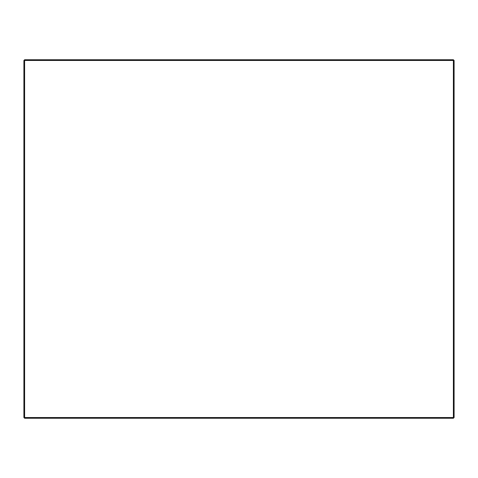 <?xml version="1.0" encoding="UTF-8"?>
<svg xmlns="http://www.w3.org/2000/svg" width="478" height="478" viewBox="0 0 478 478"><rect width="100%" height="100%" fill="white"/><g stroke="black" fill="none" stroke-linecap="round" stroke-linejoin="round"><path stroke-width="0.72" d="M23.9 60.467L23.9 417.533L24.617 418.25L453.383 418.25L454.1 417.533L454.1 60.467L453.383 59.75L24.617 59.75L23.9 60.467L24.617 59.75L23.9 60.467L453.383 60.467L453.383 417.533L24.617 417.533L24.617 59.75M453.383 59.75L454.1 60.467L453.383 60.467L453.383 59.75M24.617 418.25L24.617 417.533L23.9 417.533M453.383 418.25L453.383 417.533L454.1 417.533"/></g></svg>
